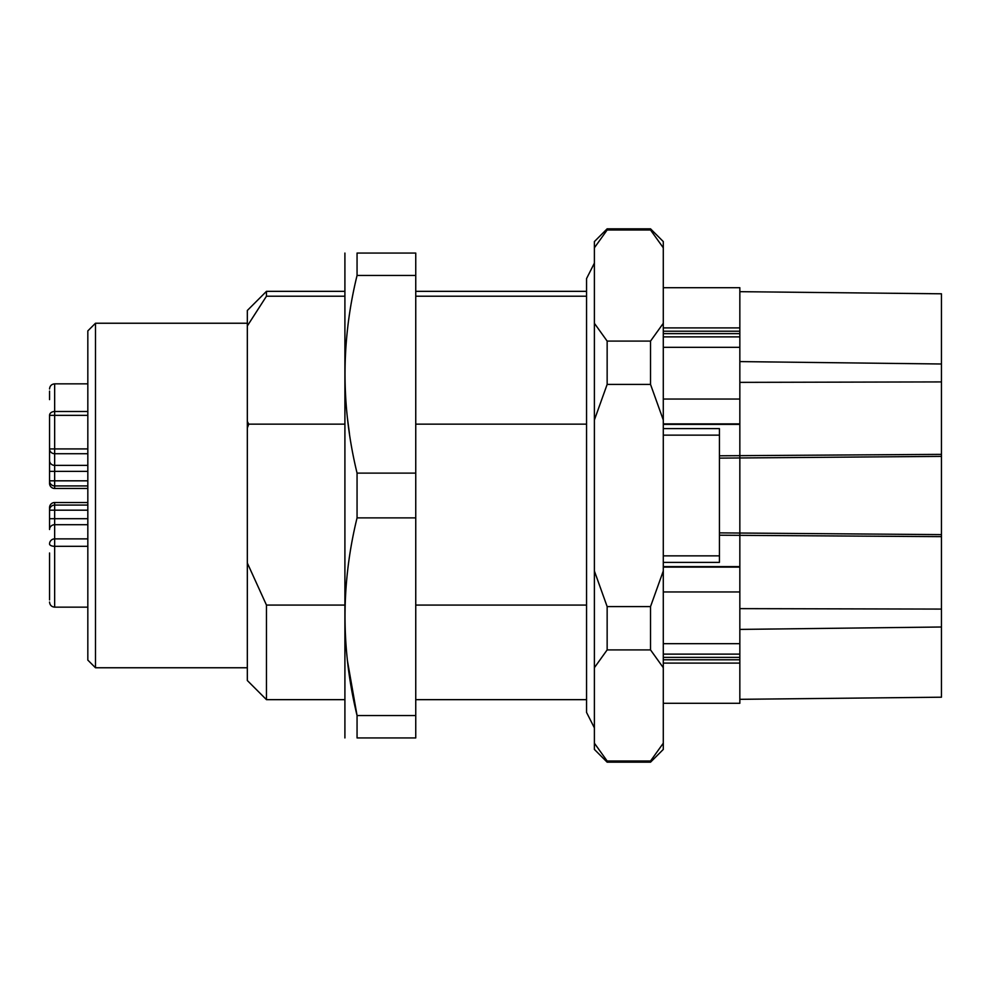 <?xml version="1.0" encoding="UTF-8"?>
<svg xmlns="http://www.w3.org/2000/svg" width="991" height="991" viewBox="0 0 991 991"><rect width="100%" height="100%" fill="white"/><g stroke="black" fill="none" stroke-linecap="round" stroke-linejoin="round"><path stroke-width="1.49" d="M344.905 253.064L344.905 737.936M357.057 737.936C341.015 737.936 341.015 737.936 357.057 737.936L415.749 737.936L415.749 253.064L357.057 253.064L357.057 275.448C341.015 341.04 341.015 406.929 357.057 473.116L357.057 517.884C341.015 583.464 341.015 649.365 357.057 715.552L357.057 737.936M357.057 253.064C341.015 253.064 341.015 253.064 357.057 253.064M349.451 433.649L347.345 417.434M415.749 715.552L357.057 715.552L347.482 661.047M357.057 473.116L415.749 473.116M357.057 517.884L415.749 517.884M357.057 275.448L415.749 275.448M266.468 605.08L266.468 699.658L247.329 680.52L247.329 563.012L266.468 605.08L344.298 605.08M247.329 427.988L247.329 421.435L248.753 424.148L247.329 427.988L247.329 563.012M344.298 296.21L266.468 296.21L247.329 325.952L247.329 310.48L266.468 291.342L266.468 296.21M247.329 325.952L247.329 421.435M415.749 605.08L586.548 605.08M586.548 424.148L415.749 424.148M344.298 424.148L248.753 424.148M586.548 296.21L415.749 296.21M650.53 762.178L650.53 761.001L607.149 761.001L607.149 762.178L650.53 762.178L663.289 749.419L663.289 743.2L650.53 761.001M607.149 761.001L594.389 743.2L594.389 241.581L607.149 228.822L607.149 229.999L650.53 229.999L650.53 228.822L607.149 228.822M607.149 762.178L594.389 749.419L594.389 743.2M650.53 649.91L650.53 606.591L607.149 606.591L607.149 649.91L650.53 649.91L663.289 667.699L663.289 571.002L650.53 606.591M607.149 606.591L594.389 571.002M594.389 667.699L607.149 649.91M650.53 384.409L650.53 341.09L607.149 341.09L607.149 384.409L650.53 384.409L663.289 419.998L663.289 323.301L650.53 341.09M607.149 341.09L594.389 323.301M594.389 419.998L607.149 384.409M594.389 247.8L607.149 229.999M663.289 743.2L663.289 667.699M663.289 571.002L663.289 419.998M650.53 229.999L663.289 247.8L663.289 241.581L650.53 228.822M663.289 323.301L663.289 247.8M663.289 327.897L739.843 327.897L739.843 287.712L663.289 287.712M663.289 659.783L739.843 659.783L739.843 703.288L663.289 703.288M663.289 423.888L739.843 423.888L739.843 382.365L941.45 381.919L941.45 697.206L739.843 699.324M739.843 291.676L941.45 293.794L941.45 363.994L739.843 361.591L739.843 347.321L663.289 347.321M739.843 399.051L663.289 399.051M663.289 643.679L739.843 643.679L739.843 629.409L941.45 627.006M941.45 609.081L739.843 608.635L739.843 591.949L663.289 591.949M739.843 423.888L739.843 567.112L663.289 567.112M739.843 591.949L739.843 567.112M739.843 643.679L739.843 657.38L663.289 657.38M739.843 659.783L739.843 657.38M941.45 363.994L941.45 381.919M739.843 327.897L739.843 331.217L663.289 331.217M663.289 333.62L739.843 333.62L739.843 331.217M739.843 333.62L739.843 336.89L663.289 336.89M663.289 428.608L719.429 428.608L719.429 562.393L663.289 562.393M95.483 667.761L87.827 660.105L87.827 330.895L95.483 323.239L95.483 667.761L247.329 667.761M49.55 460.567A5.104 4.794 -0 0 0 54.654 465.374L54.654 471.369L49.55 471.369L49.55 448.923L49.55 480.821L54.654 480.821L54.654 485.924A5.104 5.104 0 0 1 49.55 480.821L49.55 483.373A5.104 5.104 0 0 0 54.654 488.476L87.827 488.476L54.654 488.476A5.104 5.104 0 0 1 49.55 483.373L49.55 480.821A5.104 5.104 0 0 0 54.654 485.924L87.827 485.924L54.654 485.924L54.654 488.476M54.654 502.524L54.654 505.076A5.104 5.104 0 0 0 49.55 510.179L49.55 507.627A5.104 5.104 0 0 1 54.654 502.524L87.827 502.524M49.55 599.914L49.55 552.99M49.55 560.51L49.55 592.42M87.827 518.702L54.654 518.702L54.654 524.697A5.104 4.794 180 0 0 49.55 529.504L49.55 510.179L54.654 510.179L54.654 518.702L49.55 518.702M87.827 510.179L54.654 510.179L54.654 505.076L87.827 505.076M49.55 399.633L49.55 391.086M87.827 415.34L54.654 415.34L54.654 448.923L49.55 448.923L49.55 415.34A5.104 3.84 0 0 1 54.654 411.5L54.654 383.851C51.557 384.161 49.847 385.858 49.55 388.955M87.827 607.149L54.654 607.149L54.654 546.314A5.104 2.329 180 0 1 49.55 543.985A5.104 5.104 0 0 1 54.654 538.881L87.827 538.881M49.55 448.923A5.104 4.794 -0 0 0 54.654 453.717L54.654 465.374L87.827 465.374M49.55 415.34L54.654 415.34L54.654 411.5L87.827 411.5M739.843 361.591L739.843 382.365M739.843 608.635L739.843 629.409M739.843 663.103L663.289 663.103M719.429 535.214L941.45 536.639M719.429 455.786L941.45 454.361M663.289 654.11L739.843 654.11M739.843 336.89L739.843 347.321M719.429 532.873L941.45 534.62M719.429 458.127L941.45 456.38M663.289 555.852L719.429 555.852M719.429 435.148L663.289 435.148M87.827 524.697L54.654 524.697L54.654 546.314L87.827 546.314M87.827 471.369L54.654 471.369L54.654 480.821L87.827 480.821M87.827 448.923L54.654 448.923L54.654 453.717L87.827 453.717M266.468 699.658L344.298 699.658M266.468 291.342L344.298 291.342M415.749 699.658L586.548 699.658M415.749 291.342L586.548 291.342M594.389 263.135L586.548 278.582L586.548 712.418L594.389 727.865M739.843 424.383L663.289 424.383M739.843 566.617L663.289 566.617M95.483 323.239L247.329 323.239M54.654 607.149C51.557 606.839 49.847 605.142 49.55 602.045M87.827 383.851L54.654 383.851"/></g></svg>
